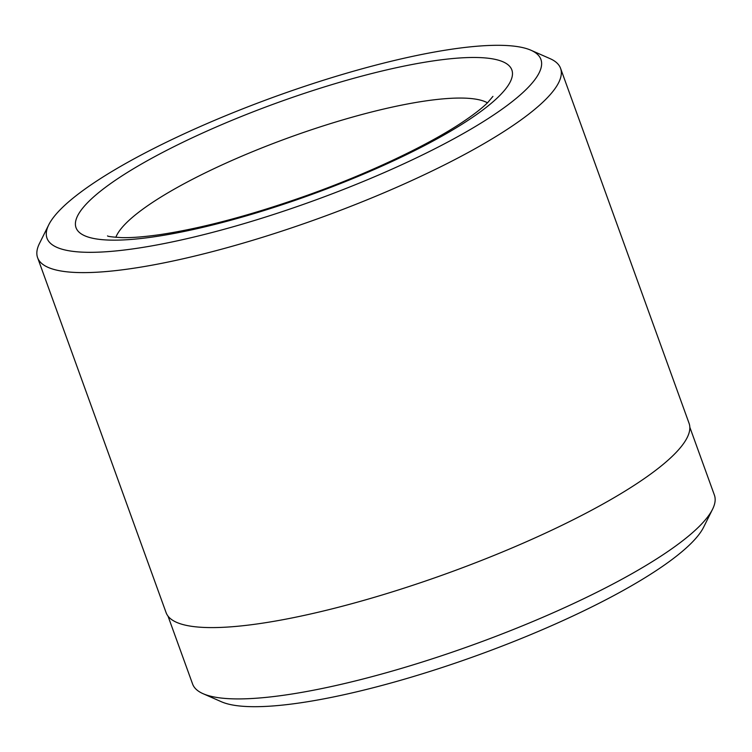<?xml version="1.0" encoding="UTF-8"?>
<svg xmlns="http://www.w3.org/2000/svg" width="752" height="752" viewBox="0 0 752 752"><rect width="100%" height="100%" fill="white"/><g stroke="black" fill="none" stroke-linecap="round" stroke-linejoin="round"><path stroke-width="1.13" d="M689.828 427.221L714.4 495.107A277.479 58.637 160.1 0 1 712.548 509.264A277.479 58.637 160.1 0 1 699.651 526.005A277.479 58.637 160.1 0 1 446.726 654.043A277.479 58.637 160.1 0 1 203.068 693.692A277.479 58.637 160.1 0 1 192.587 684L168.016 616.123M526.955 88.67A262.645 55.507 -19.9 0 0 530.987 50.252A262.645 55.507 -19.9 0 0 300.358 87.777A262.645 55.507 -19.9 0 0 60.95 208.962A262.645 55.507 -19.9 0 0 48.748 224.82A262.645 55.507 -19.9 0 0 234.163 226.484A262.645 55.507 -19.9 0 0 526.955 88.67M530.987 50.252L550.069 58.647A278.09 58.769 160.1 0 1 560.578 68.357A278.09 58.769 160.1 0 1 545.792 99.33A278.09 58.769 160.1 0 1 263.83 236.889A278.09 58.769 160.1 0 1 37.6 257.673A278.09 58.769 160.1 0 1 39.461 243.488L48.748 224.82M712.548 509.264L703.628 527.18A262.645 55.507 160.1 0 1 691.426 543.038A262.645 55.507 160.1 0 1 452.018 664.223A262.645 55.507 160.1 0 1 221.389 701.748L203.068 693.692M560.578 68.357L689.076 423.329A278.09 58.769 160.1 0 1 674.3 454.302A278.09 58.769 160.1 0 1 392.337 591.862A278.09 58.769 160.1 0 1 166.098 612.645L37.6 257.673M487.446 102.808A200.85 42.441 -19.9 0 0 312.729 129.335A200.85 42.441 -19.9 0 0 126.054 223.212A200.85 42.441 -19.9 0 0 115.836 237.331M88.36 201.884A231.748 48.974 160.1 0 1 368.066 74.476A231.748 48.974 160.1 0 1 499.535 95.739A231.748 48.974 160.1 0 1 219.828 223.156A231.748 48.974 160.1 0 1 88.36 201.884M492.927 96.378L487.935 102.328C482.634 107.752 474.023 114.454 462.123 122.416C427.559 145.456 368.621 173.43 307.709 195.172C251.826 215.006 202.72 228.138 160.392 234.558C144.581 236.833 131.76 237.858 121.927 237.632C112.678 237.087 107.874 236.513 107.517 235.902"/></g></svg>

